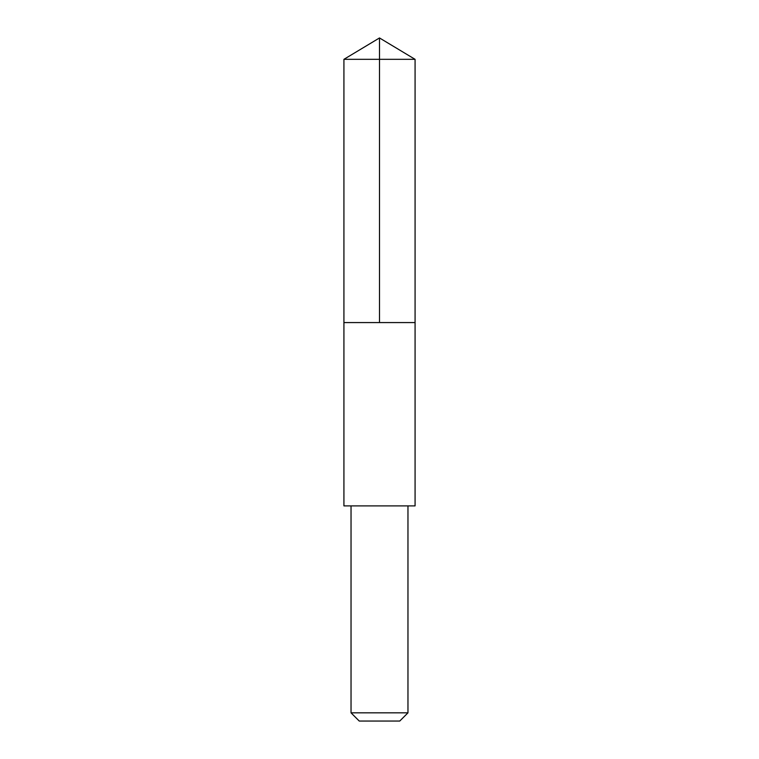 <?xml version="1.0" encoding="UTF-8"?>
<svg xmlns="http://www.w3.org/2000/svg" width="759" height="759" viewBox="0 0 759 759"><rect width="100%" height="100%" fill="white"/><g stroke="black" fill="none" stroke-linecap="round" stroke-linejoin="round"><path stroke-width="1.14" d="M343.922 322.575L415.078 322.575L415.078 59.325L343.922 59.325L343.922 322.575L415.078 322.575L415.078 505.892L343.922 505.892L343.922 322.575M415.078 505.892L343.922 505.892M407.962 505.902L407.962 712.834L351.037 712.834L351.037 505.902M407.962 712.834L399.746 721.05L359.254 721.05L351.037 712.834M379.5 322.575L379.5 37.95L343.922 59.325M379.5 37.95L415.078 59.325"/></g></svg>
